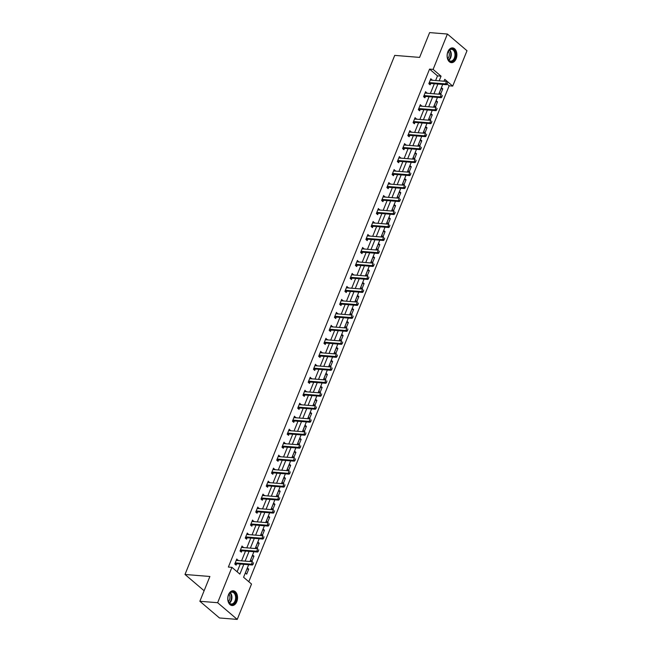 <?xml version="1.0" encoding="UTF-8"?>
<svg xmlns="http://www.w3.org/2000/svg" width="652" height="652" viewBox="0 0 652 652"><rect width="100%" height="100%" fill="white"/><g stroke="black" fill="none" stroke-linecap="round" stroke-linejoin="round"><path stroke-width="0.98" d="M228.518 594.64A7.4 4.874 -85.4 0 1 233.245 590.785A7.4 4.874 -85.4 0 1 236.782 601.674A7.4 4.874 -85.4 0 1 232.055 605.529A7.4 4.874 -85.4 0 1 228.518 594.64M447.859 51.761A7.4 4.874 -85.4 0 1 452.586 47.906A7.4 4.874 -85.4 0 1 456.123 58.794A7.4 4.874 -85.4 0 1 451.396 62.649A7.4 4.874 -85.4 0 1 447.859 51.761M248.656 564.713L243.579 577.273L251.525 584.037L237.238 619.4L219.463 617.966L199.862 601.274L209.887 576.482L184.997 574.469L394.721 55.387L419.603 57.4L429.627 32.6L447.402 34.034L467.003 50.726L452.708 86.088L444.762 79.324L444.004 81.207M248.795 581.706L449.155 85.803L452.708 86.088M184.997 574.469L204.117 590.745M449.155 85.803L447.076 84.035M441.437 87.727L439.424 92.723L440.744 93.847L442.765 88.859L441.437 87.727M436.188 100.71L434.175 105.705L435.495 106.83L437.516 101.834L436.188 100.71M430.948 113.692L428.926 118.68L430.255 119.813L432.268 114.817L430.948 113.692M425.699 126.675L423.686 131.663L425.006 132.796L427.027 127.8L425.699 126.675M420.458 139.65L418.437 144.646L419.766 145.771L421.779 140.783L420.458 139.65M415.21 152.633L413.197 157.629L414.517 158.754L416.538 153.766L415.21 152.633M409.969 165.616L407.948 170.612L409.277 171.737L411.29 166.741L409.969 165.616M404.721 178.599L402.708 183.587L404.028 184.72L406.049 179.724L404.721 178.599M399.48 191.582L397.459 196.57L398.788 197.695L400.801 192.707L399.48 191.582M394.232 204.557L392.219 209.553L393.539 210.677L395.56 205.69L394.232 204.557M388.991 217.54L386.97 222.536L388.299 223.66L390.312 218.665L388.991 217.54M383.743 230.523L381.73 235.511L383.05 236.643L385.071 231.647L383.743 230.523M378.502 243.506L376.481 248.493L377.81 249.626L379.823 244.63L378.502 243.506M373.254 256.48L371.241 261.476L372.561 262.601L374.582 257.613L373.254 256.48M368.013 269.463L365.992 274.459L367.32 275.584L369.334 270.596L368.013 269.463M362.765 282.446L360.752 287.442L362.072 288.567L364.093 283.571L362.765 282.446M357.524 295.429L355.503 300.417L356.831 301.55L358.844 296.554L357.524 295.429M352.276 308.412L350.263 313.4L351.583 314.533L353.604 309.537L352.276 308.412M347.035 321.387L345.014 326.383L346.342 327.508L348.355 322.52L347.035 321.387M341.787 334.37L339.765 339.366L341.094 340.491L343.115 335.503L341.787 334.37M336.538 347.353L334.525 352.349L335.845 353.474L337.866 348.478L336.538 347.353M331.297 360.336L329.276 365.324L330.605 366.457L332.618 361.461L331.297 360.336M326.049 373.319L324.036 378.307L325.356 379.431L327.377 374.444L326.049 373.319M320.808 386.294L318.787 391.29L320.116 392.414L322.129 387.427L320.808 386.294M315.56 399.277L313.547 404.273L314.867 405.397L316.888 400.401L315.56 399.277M310.319 412.26L308.298 417.247L309.627 418.38L311.64 413.384L310.319 412.26M305.071 425.243L303.058 430.23L304.378 431.363L306.399 426.367L305.071 425.243M299.83 438.217L297.809 443.213L299.138 444.338L301.151 439.35L299.83 438.217M294.582 451.2L292.569 456.196L293.889 457.321L295.91 452.333L294.582 451.2M289.341 464.183L287.32 469.179L288.649 470.304L290.662 465.308L289.341 464.183M284.093 477.166L282.08 482.154L283.4 483.287L285.421 478.291L284.093 477.166M278.852 490.149L276.831 495.137L278.159 496.27L280.173 491.274L278.852 490.149M273.604 503.124L271.591 508.12L272.911 509.245L274.932 504.257L273.604 503.124M268.363 516.107L266.342 521.103L267.67 522.228L269.683 517.24L268.363 516.107M263.115 529.09L261.102 534.086L262.422 535.211L264.443 530.215L263.115 529.09M257.874 542.073L255.853 547.061L257.181 548.193L259.194 543.197L257.874 542.073M252.626 555.056L250.612 560.044L251.933 561.168L253.954 556.18L252.626 555.056M247.385 568.031L245.364 573.026L246.692 574.151L248.705 569.163L247.385 568.031M435.626 80.53L437.5 75.876L429.554 69.112L228.371 567.061L231.925 567.346L239.871 574.11L243.832 564.322M237.141 571.788L240.27 564.037M241.566 560.834L245.519 551.054M246.815 547.851L250.759 538.079M252.055 534.868L256.008 525.096M257.304 521.885L261.248 512.113M262.552 508.902L266.497 499.13M267.793 495.927L271.745 486.147M273.041 482.945L276.986 473.173M278.282 469.962L282.234 460.19M283.53 456.979L287.475 447.207M288.771 444.004L292.724 434.224M294.019 431.021L297.964 421.249M299.26 418.038L303.213 408.266M304.508 405.055L308.453 395.283M309.749 392.072L313.702 382.3M314.998 379.097L318.942 369.317M320.238 366.114L324.191 356.342M325.487 353.131L329.431 343.359M330.727 340.148L334.68 330.377M335.976 327.165L339.92 317.394M341.216 314.191L345.169 304.411M346.465 301.208L350.409 291.436M351.705 288.225L355.658 278.453M356.954 275.242L360.898 265.47M362.202 262.267L366.147 252.487M367.443 249.284L371.395 239.512M372.691 236.301L376.636 226.529M377.932 223.318L381.885 213.546M383.18 210.335L387.125 200.563M388.421 197.36L392.374 187.58M393.669 184.377L397.614 174.606M398.91 171.394L402.863 161.623M404.158 158.412L408.103 148.64M409.399 145.429L413.352 135.657M414.648 132.454L418.592 122.674M419.888 119.471L423.841 109.699M425.137 106.488L429.081 96.716M430.377 93.505L434.33 83.733M432.007 80.237L430.842 78.705L428.82 83.7L430.149 84.825L430.703 83.456M426.758 93.212L425.593 91.688L423.58 96.683L424.9 97.808L425.463 96.439M421.518 106.195L420.353 104.67L418.331 109.666L419.66 110.791L420.214 109.422M416.269 119.177L415.104 117.653L413.091 122.641L414.411 123.774L414.965 122.397M411.029 132.16L409.863 130.636L407.842 135.624L409.171 136.757L409.725 135.38M405.78 145.143L404.615 143.611L402.602 148.607L403.922 149.732L404.476 148.363M400.54 158.118L399.374 156.594L397.353 161.59L398.682 162.715L399.236 161.346M395.291 171.101L394.126 169.577L392.113 174.573L393.433 175.698L393.987 174.32M390.051 184.084L388.885 182.56L386.864 187.548L388.193 188.681L388.747 187.303M384.802 197.067L383.637 195.535L381.624 200.531L382.944 201.655L383.498 200.286M379.554 210.042L378.396 208.518L376.375 213.514L377.704 214.638L378.258 213.269M374.313 223.025L373.148 221.501L371.135 226.497L372.455 227.621L373.009 226.252M369.065 236.008L367.907 234.484L365.886 239.471L367.215 240.604L367.769 239.227M363.824 248.991L362.659 247.467L360.646 252.454L361.966 253.587L362.52 252.21M358.576 261.974L357.418 260.441L355.397 265.437L356.725 266.562L357.28 265.193M353.335 274.948L352.17 273.424L350.157 278.42L351.477 279.545L352.031 278.176M348.087 287.931L346.929 286.407L344.908 291.403L346.236 292.528L346.791 291.159M342.846 300.914L341.681 299.39L339.668 304.378L340.988 305.511L341.542 304.134M337.597 313.897L336.432 312.373L334.419 317.361L335.739 318.494L336.302 317.116M332.357 326.88L331.192 325.348L329.17 330.344L330.499 331.469L331.053 330.099M327.108 339.855L325.943 338.331L323.93 343.327L325.25 344.452L325.804 343.082M321.868 352.838L320.702 351.314L318.681 356.31L320.01 357.435L320.564 356.057M316.619 365.821L315.454 364.297L313.441 369.285L314.761 370.417L315.315 369.04M311.379 378.804L310.213 377.272L308.192 382.268L309.521 383.392L310.075 382.023M306.13 391.779L304.965 390.255L302.952 395.251L304.272 396.375L304.826 395.006M300.89 404.762L299.724 403.238L297.703 408.233L299.032 409.358L299.586 407.989M295.641 417.745L294.476 416.22L292.463 421.208L293.783 422.341L294.337 420.964M290.401 430.727L289.235 429.203L287.214 434.191L288.543 435.324L289.097 433.947M285.152 443.71L283.987 442.178L281.974 447.174L283.294 448.299L283.848 446.93M279.904 456.685L278.746 455.161L276.725 460.157L278.054 461.282L278.608 459.913M274.663 469.668L273.498 468.144L271.485 473.14L272.805 474.265L273.359 472.887M269.415 482.651L268.257 481.127L266.236 486.115L267.565 487.248L268.119 485.87M264.174 495.634L263.009 494.11L260.996 499.098L262.316 500.231L262.87 498.853M258.925 508.617L257.768 507.085L255.747 512.081L257.075 513.206L257.63 511.836M253.685 521.592L252.52 520.068L250.507 525.064L251.827 526.188L252.381 524.819M248.436 534.575L247.279 533.051L245.258 538.047L246.586 539.171L247.141 537.794M243.196 547.558L242.031 546.034L240.017 551.021L241.338 552.154L241.892 550.777M237.947 560.541L236.782 559.008L234.769 564.004L236.089 565.129L236.652 563.76M199.862 601.274L217.638 602.709L231.925 567.346M237.238 619.4L217.638 602.709M429.554 69.112L433.107 69.397L447.402 34.034M439.179 80.815L441.054 76.17L433.107 69.397M245.128 561.119L249.072 551.347M250.368 548.136L254.321 538.365M255.617 535.153L259.561 525.382M260.857 522.17L264.81 512.399M266.106 509.196L270.05 499.416M271.346 496.213L275.299 486.441M276.595 483.23L280.539 473.458M281.835 470.247L285.788 460.475M287.084 457.272L291.028 447.492M292.324 444.289L296.277 434.517M297.573 431.306L301.517 421.534M302.813 418.323L306.766 408.551M308.062 405.34L312.006 395.568M313.302 392.365L317.255 382.585M318.551 379.382L322.495 369.611M323.791 366.4L327.744 356.628M329.04 353.417L332.993 343.645M334.289 340.434L338.233 330.662M339.529 327.459L343.482 317.679M344.778 314.476L348.722 304.704M350.018 301.493L353.971 291.721M355.267 288.51L359.211 278.738M360.507 275.535L364.46 265.755M365.756 262.552L369.7 252.78M370.996 249.569L374.949 239.797M376.245 236.586L380.189 226.814M381.485 223.603L385.438 213.832M386.734 210.629L390.678 200.849M391.974 197.646L395.927 187.874M397.223 184.663L401.167 174.891M402.463 171.68L406.416 161.908M407.712 158.697L411.656 148.925M412.952 145.722L416.905 135.95M418.201 132.739L422.146 122.967M423.441 119.756L427.394 109.984M428.69 106.773L432.643 97.001M433.939 93.798L437.883 84.018M442.708 84.41L438.763 94.181M437.468 97.392L433.515 107.164M432.219 110.375L428.274 120.147M426.978 123.358L423.026 133.13M421.73 136.333L417.785 146.113M416.489 149.316L412.537 159.088M411.241 162.299L407.296 172.071M406 175.282L402.048 185.054M400.752 188.257L396.807 198.037M395.503 201.24L391.559 211.012M390.263 214.223L386.31 223.995M385.014 227.206L381.07 236.978M379.774 240.189L375.821 249.96M374.525 253.163L370.58 262.943M369.285 266.146L365.332 275.918M364.036 279.129L360.091 288.901M358.796 292.112L354.843 301.884M353.547 305.095L349.602 314.867M348.307 318.07L344.354 327.842M343.058 331.053L339.113 340.825M337.817 344.036L333.865 353.808M332.569 357.019L328.624 366.791M327.328 369.994L323.376 379.774M322.08 382.977L318.135 392.748M316.839 395.96L312.887 405.731M311.591 408.943L307.646 418.714M306.35 421.925L302.398 431.697M301.102 434.9L297.157 444.68M295.853 447.883L291.909 457.655M290.613 460.866L286.66 470.638M285.364 473.849L281.419 483.621M280.124 486.832L276.171 496.604M274.875 499.807L270.93 509.579M269.635 512.79L265.682 522.562M264.386 525.773L260.441 535.545M259.146 538.756L255.193 548.528M253.897 551.731L249.952 561.511M437.5 75.876L441.054 76.17M430.442 79.699L432.162 79.837M441.037 88.721L442.765 88.859M435.789 101.696L437.516 101.834M425.194 92.674L426.921 92.82M430.548 114.679L432.268 114.817M419.953 105.657L421.673 105.795M425.3 127.662L427.027 127.8M414.705 118.64L416.432 118.778M420.059 140.645L421.779 140.783M409.464 131.623L411.184 131.761M414.811 153.619L416.538 153.766M404.216 144.605L405.943 144.744M409.57 166.602L411.29 166.741M398.975 157.58L400.695 157.719M404.322 179.585L406.049 179.724M393.726 170.563L395.454 170.702M399.081 192.568L400.801 192.707M388.486 183.546L390.206 183.685M393.832 205.551L395.56 205.69M383.237 196.529L384.965 196.668M388.592 218.526L390.312 218.665M377.997 209.512L379.717 209.651M383.343 231.509L385.071 231.647M372.748 222.487L374.476 222.625M378.103 244.492L379.823 244.63M367.508 235.47L369.228 235.608M372.854 257.475L374.582 257.613M362.259 248.453L363.987 248.591M367.614 270.458L369.334 270.596M357.019 261.436L358.739 261.574M362.365 283.433L364.093 283.571M351.77 274.41L353.498 274.557M357.125 296.415L358.844 296.554M346.53 287.393L348.25 287.532M351.876 309.398L353.604 309.537M341.281 300.376L343.009 300.515M346.636 322.381L348.355 322.52M336.041 313.359L337.76 313.498M341.387 335.356L343.115 335.503M330.792 326.342L332.512 326.481M336.139 348.339L337.866 348.478M325.544 339.317L327.271 339.456M330.898 361.322L332.618 361.461M320.303 352.3L322.023 352.439M325.65 374.305L327.377 374.444M315.055 365.283L316.782 365.422M320.409 387.288L322.129 387.427M309.814 378.266L311.534 378.404M315.16 400.263L316.888 400.401M304.565 391.249L306.293 391.387M309.92 413.246L311.64 413.384M299.325 404.224L301.045 404.362M304.671 426.229L306.399 426.367M294.076 417.207L295.804 417.345M299.431 439.212L301.151 439.35M288.836 430.19L290.556 430.328M294.182 452.186L295.91 452.333M283.587 443.173L285.315 443.311M288.942 465.169L290.662 465.308M278.347 456.147L280.067 456.294M283.693 478.152L285.421 478.291M273.098 469.13L274.826 469.269M278.453 491.135L280.173 491.274M267.858 482.113L269.578 482.252M273.204 504.118L274.932 504.257M262.609 495.096L264.337 495.235M267.964 517.093L269.683 517.24M257.369 508.079L259.088 508.218M262.715 530.076L264.443 530.215M252.12 521.054L253.848 521.192M257.475 543.059L259.194 543.197M246.88 534.037L248.599 534.175M252.226 556.042L253.954 556.18M241.631 547.02L243.359 547.158M246.986 569.025L248.705 569.163M236.383 560.003L238.11 560.141M447.101 83.692L447.606 82.445L447.101 83.692L445.528 83.904L446.481 84.719L430.833 83.456A0.945 0.644 -49.6 0 0 430.605 83.472L429.024 83.872M430.353 79.911L430.695 80.09A0.945 0.644 -49.6 0 0 430.891 80.147L446.53 81.41L445.528 83.904L429.88 82.641A0.945 0.644 -49.6 0 0 429.652 82.665L429.195 82.78M446.481 84.719L447.256 83.831M451.241 61.622A6.398 4.214 -85.4 0 1 447.492 58.012A6.398 4.214 -85.4 0 1 447.989 51.858A6.398 4.214 -85.4 0 1 451.6 48.843A6.398 4.214 -85.4 0 1 455.65 55.061A6.398 4.214 -85.4 0 1 451.241 61.622M447.459 57.889A5.925 3.904 94.6 0 0 450.589 61.109A5.925 3.904 94.6 0 0 450.899 61.117A5.925 3.904 94.6 0 0 454.974 55.281A5.925 3.904 94.6 0 0 451.543 49.299A5.925 3.904 94.6 0 0 451.225 49.291A5.925 3.904 94.6 0 0 447.932 51.973M450.85 62.559A7.351 4.841 94.6 0 0 451.217 62.568A7.351 4.841 94.6 0 0 456.261 55.347A7.351 4.841 94.6 0 0 452.032 47.906M448.348 51.231A4.67 3.073 -85.4 0 1 447.745 58.688M228.51 595.064A6.398 4.214 -85.4 0 1 228.648 594.738A6.398 4.214 -85.4 0 1 234.459 592.587A6.398 4.214 -85.4 0 1 235.657 601.16A6.398 4.214 -85.4 0 1 231.696 604.502A6.398 4.214 -85.4 0 1 228.151 600.891A6.398 4.214 -85.4 0 1 228.51 595.064M228.118 600.769A5.925 3.904 94.6 0 0 231.248 603.988A5.925 3.904 94.6 0 0 235.038 600.899A5.925 3.904 94.6 0 0 232.202 592.179A5.925 3.904 94.6 0 0 228.599 594.852M229.007 594.111A4.67 3.073 -85.4 0 1 229.48 599.913A4.67 3.073 -85.4 0 1 228.404 601.568M231.509 605.439A7.351 4.841 94.6 0 0 236.187 601.609A7.351 4.841 94.6 0 0 232.691 590.785M441.852 96.675L442.358 95.428L441.852 96.675L440.279 96.887L441.233 97.694L425.593 96.431A0.945 0.644 -49.6 0 0 425.365 96.455L423.784 96.855M425.112 92.886L425.446 93.065A0.945 0.644 -49.6 0 0 425.65 93.122L441.29 94.385L440.279 96.887L424.639 95.624A0.945 0.644 -49.6 0 0 424.411 95.64L423.955 95.762M441.233 97.694L442.015 96.806M436.612 109.658L437.117 108.403L436.612 109.658L435.039 109.87L435.992 110.677L420.344 109.414A0.945 0.644 -49.6 0 0 420.116 109.438L418.535 109.838M419.864 105.868L420.206 106.048A0.945 0.644 -49.6 0 0 420.401 106.105L436.041 107.368L435.039 109.87L419.391 108.599A0.945 0.644 -49.6 0 0 419.163 108.623L418.706 108.737M435.992 110.677L436.767 109.789M431.363 122.633L431.868 121.386L431.363 122.633L429.79 122.845L430.744 123.66L415.104 122.397A0.945 0.644 -49.6 0 0 414.876 122.421L413.295 122.82M414.623 118.851L414.957 119.031A0.945 0.644 -49.6 0 0 415.161 119.088L430.801 120.351L429.79 122.845L414.15 121.582A0.945 0.644 -49.6 0 0 413.922 121.606L413.466 121.72M430.744 123.66L431.526 122.772M426.123 135.616L426.628 134.369L426.123 135.616L424.55 135.828L425.503 136.643L409.855 135.38A0.945 0.644 -49.6 0 0 409.627 135.396L408.046 135.795M409.374 131.834L409.717 132.014A0.945 0.644 -49.6 0 0 409.912 132.071L425.552 133.334L424.55 135.828L408.902 134.565A0.945 0.644 -49.6 0 0 408.674 134.589L408.217 134.703M425.503 136.643L426.278 135.755M420.874 148.599L421.379 147.352L420.874 148.599L419.301 148.811L420.255 149.618L404.615 148.354A0.945 0.644 -49.6 0 0 404.379 148.379L402.806 148.778M404.134 144.817L404.468 144.997A0.945 0.644 -49.6 0 0 404.672 145.054L420.312 146.317L419.301 148.811L403.661 147.548A0.945 0.644 -49.6 0 0 403.425 147.572L402.977 147.686M420.255 149.618L421.037 148.737M415.634 161.582L416.131 160.335L415.634 161.582L414.053 161.794L415.006 162.601L399.366 161.337A0.945 0.644 -49.6 0 0 399.138 161.362L397.557 161.761M398.885 157.792L399.228 157.971A0.945 0.644 -49.6 0 0 399.423 158.029L415.063 159.292L414.053 161.794L398.413 160.531A0.945 0.644 -49.6 0 0 398.185 160.547L397.728 160.661M415.006 162.601L415.789 161.712M410.385 174.565L410.89 173.31L410.385 174.565L408.812 174.769L409.766 175.584L394.126 174.32A0.945 0.644 -49.6 0 0 393.889 174.345L392.317 174.744M393.645 170.775L393.979 170.954A0.945 0.644 -49.6 0 0 394.183 171.011L409.823 172.275L408.812 174.769L393.172 173.505A0.945 0.644 -49.6 0 0 392.936 173.53L392.488 173.644M409.766 175.584L410.548 174.695M405.145 187.54L405.642 186.293L405.145 187.54L403.564 187.752L404.517 188.567L388.877 187.303A0.945 0.644 -49.6 0 0 388.649 187.32L387.068 187.727M388.396 183.758L388.739 183.937A0.945 0.644 -49.6 0 0 388.934 183.994L404.574 185.258L403.564 187.752L387.924 186.488A0.945 0.644 -49.6 0 0 387.695 186.513L387.239 186.627M404.517 188.567L405.299 187.678M399.896 200.523L400.401 199.276L399.896 200.523L398.323 200.734L399.277 201.549L383.637 200.286A0.945 0.644 -49.6 0 0 383.4 200.303L381.827 200.702M383.156 196.741L383.49 196.92A0.945 0.644 -49.6 0 0 383.686 196.977L399.334 198.241L398.323 200.734L382.683 199.471A0.945 0.644 -49.6 0 0 382.447 199.496L381.999 199.61M399.277 201.549L400.059 200.661M394.647 213.506L395.153 212.259L394.647 213.506L393.075 213.717L394.028 214.524L378.388 213.261A0.945 0.644 -49.6 0 0 378.16 213.285L376.579 213.685M377.907 209.724L378.241 209.903A0.945 0.644 -49.6 0 0 378.445 209.952L394.085 211.215L393.075 213.717L377.435 212.454A0.945 0.644 -49.6 0 0 377.206 212.47L376.75 212.593M394.028 214.524L394.81 213.636M389.407 226.488L389.912 225.242L389.407 226.488L387.834 226.7L388.788 227.507L373.148 226.244A0.945 0.644 -49.6 0 0 372.911 226.268L371.338 226.668M372.667 222.699L373.001 222.878A0.945 0.644 -49.6 0 0 373.197 222.935L388.845 224.198L387.834 226.7L372.194 225.437A0.945 0.644 -49.6 0 0 371.958 225.453L371.501 225.568M388.788 227.507L389.562 226.619M384.158 239.463L384.664 238.216L384.158 239.463L382.585 239.675L383.539 240.49L367.899 239.227A0.945 0.644 -49.6 0 0 367.671 239.251L366.09 239.651M367.418 235.682L367.752 235.861A0.945 0.644 -49.6 0 0 367.956 235.918L383.596 237.181L382.585 239.675L366.946 238.412A0.945 0.644 -49.6 0 0 366.717 238.436L366.261 238.55M383.539 240.49L384.321 239.602M378.918 252.446L379.423 251.199L378.918 252.446L377.345 252.658L378.299 253.473L362.659 252.21A0.945 0.644 -49.6 0 0 362.422 252.226L360.849 252.626M362.178 248.665L362.512 248.844A0.945 0.644 -49.6 0 0 362.708 248.901L378.356 250.164L377.345 252.658L361.705 251.395A0.945 0.644 -49.6 0 0 361.469 251.419L361.012 251.533M378.299 253.473L379.073 252.585M373.669 265.429L374.175 264.182L373.669 265.429L372.096 265.641L373.05 266.456L357.41 265.193A0.945 0.644 -49.6 0 0 357.182 265.209L355.601 265.608M356.929 261.648L357.263 261.827A0.945 0.644 -49.6 0 0 357.467 261.884L373.107 263.147L372.096 265.641L356.457 264.378A0.945 0.644 -49.6 0 0 356.228 264.402L355.772 264.516M373.05 266.456L373.832 265.568M368.429 278.412L368.934 277.165L368.429 278.412L366.856 278.624L367.809 279.431L352.17 278.168A0.945 0.644 -49.6 0 0 351.933 278.192L350.352 278.591M351.689 274.622L352.023 274.802A0.945 0.644 -49.6 0 0 352.219 274.859L367.867 276.122L366.856 278.624L351.216 277.361A0.945 0.644 -49.6 0 0 350.98 277.377L350.523 277.499M367.809 279.431L368.584 278.543M363.18 291.395L363.686 290.14L363.18 291.395L361.607 291.599L362.561 292.414L346.921 291.151A0.945 0.644 -49.6 0 0 346.693 291.175L345.112 291.574M346.44 287.605L346.774 287.785A0.945 0.644 -49.6 0 0 346.978 287.842L362.618 289.105L361.607 291.599L345.967 290.336A0.945 0.644 -49.6 0 0 345.739 290.36L345.283 290.474M362.561 292.414L363.343 291.525M357.94 304.37L358.445 303.123L357.94 304.37L356.367 304.582L357.32 305.397L341.681 304.134A0.945 0.644 -49.6 0 0 341.444 304.158L339.863 304.557M341.2 300.588L341.534 300.768A0.945 0.644 -49.6 0 0 341.729 300.825L357.369 302.088L356.367 304.582L340.727 303.319A0.945 0.644 -49.6 0 0 340.491 303.343L340.034 303.457M357.32 305.397L358.095 304.508M352.691 317.353L353.197 316.106L352.691 317.353L351.118 317.565L352.072 318.38L336.432 317.116A0.945 0.644 -49.6 0 0 336.204 317.133L334.623 317.532M335.951 313.571L336.285 313.751A0.945 0.644 -49.6 0 0 336.489 313.808L352.129 315.071L351.118 317.565L335.478 316.301A0.945 0.644 -49.6 0 0 335.25 316.326L334.794 316.44M352.072 318.38L352.854 317.491M347.451 330.336L347.956 329.089L347.451 330.336L345.878 330.548L346.831 331.355L331.183 330.091A0.945 0.644 -49.6 0 0 330.955 330.116L329.374 330.515M330.703 326.554L331.045 326.733A0.945 0.644 -49.6 0 0 331.24 326.791L346.88 328.054L345.878 330.548L330.23 329.284A0.945 0.644 -49.6 0 0 330.002 329.309L329.545 329.423M346.831 331.355L347.606 330.474M342.202 343.319L342.707 342.072L342.202 343.319L340.629 343.531L341.583 344.337L325.943 343.074A0.945 0.644 -49.6 0 0 325.715 343.099L324.134 343.498M325.462 339.529L325.796 339.708A0.945 0.644 -49.6 0 0 326 339.765L341.64 341.029L340.629 343.531L324.989 342.267A0.945 0.644 -49.6 0 0 324.761 342.284L324.305 342.398M341.583 344.337L342.365 343.449M336.962 356.302L337.467 355.047L336.962 356.302L335.389 356.505L336.342 357.32L320.694 356.057A0.945 0.644 -49.6 0 0 320.466 356.082L318.885 356.481M320.213 352.512L320.556 352.691A0.945 0.644 -49.6 0 0 320.751 352.748L336.391 354.012L335.389 356.505L319.741 355.242A0.945 0.644 -49.6 0 0 319.513 355.267L319.056 355.381M336.342 357.32L337.117 356.432M331.713 369.276L332.218 368.03L331.713 369.276L330.14 369.488L331.094 370.303L315.454 369.04A0.945 0.644 -49.6 0 0 315.218 369.056L313.645 369.464M314.973 365.495L315.307 365.674A0.945 0.644 -49.6 0 0 315.511 365.731L331.151 366.994L330.14 369.488L314.5 368.225A0.945 0.644 -49.6 0 0 314.264 368.25L313.816 368.364M331.094 370.303L331.876 369.415M326.473 382.259L326.978 381.012L326.473 382.259L324.9 382.471L325.853 383.286L310.205 382.023A0.945 0.644 -49.6 0 0 309.977 382.039L308.396 382.439M309.724 378.478L310.067 378.657A0.945 0.644 -49.6 0 0 310.262 378.714L325.902 379.977L324.9 382.471L309.252 381.208A0.945 0.644 -49.6 0 0 309.024 381.233L308.567 381.347M325.853 383.286L326.628 382.398M321.224 395.242L321.729 393.995L321.224 395.242L319.651 395.454L320.605 396.261L304.965 394.998A0.945 0.644 -49.6 0 0 304.728 395.022L303.156 395.422M304.484 391.461L304.818 391.64A0.945 0.644 -49.6 0 0 305.022 391.689L320.662 392.952L319.651 395.454L304.011 394.191A0.945 0.644 -49.6 0 0 303.775 394.207L303.327 394.33M320.605 396.261L321.387 395.373M315.984 408.225L316.481 406.978L315.984 408.225L314.403 408.437L315.356 409.244L299.716 407.981A0.945 0.644 -49.6 0 0 299.488 408.005L297.907 408.405M299.235 404.436L299.578 404.615A0.945 0.644 -49.6 0 0 299.773 404.672L315.413 405.935L314.403 408.437L298.763 407.174A0.945 0.644 -49.6 0 0 298.534 407.19L298.078 407.304M315.356 409.244L316.138 408.356M310.735 421.2L311.24 419.953L310.735 421.2L309.162 421.412L310.116 422.227L294.476 420.964A0.945 0.644 -49.6 0 0 294.239 420.988L292.666 421.388M293.995 417.419L294.329 417.598A0.945 0.644 -49.6 0 0 294.533 417.655L310.173 418.918L309.162 421.412L293.522 420.149A0.945 0.644 -49.6 0 0 293.286 420.173L292.838 420.287M310.116 422.227L310.898 421.339M305.495 434.183L305.992 432.936L305.495 434.183L303.913 434.395L304.867 435.21L289.227 433.947A0.945 0.644 -49.6 0 0 288.999 433.963L287.418 434.362M288.746 430.401L289.08 430.581A0.945 0.644 -49.6 0 0 289.284 430.638L304.924 431.901L303.913 434.395L288.274 433.132A0.945 0.644 -49.6 0 0 288.045 433.156L287.589 433.27M304.867 435.21L305.649 434.322M300.246 447.166L300.751 445.919L300.246 447.166L298.673 447.378L299.627 448.193L283.987 446.93A0.945 0.644 -49.6 0 0 283.75 446.946L282.177 447.345M283.506 443.384L283.84 443.564A0.945 0.644 -49.6 0 0 284.036 443.621L299.684 444.884L298.673 447.378L283.033 446.115A0.945 0.644 -49.6 0 0 282.797 446.139L282.34 446.253M299.627 448.193L300.401 447.305M294.997 460.149L295.503 458.902L294.997 460.149L293.424 460.361L294.378 461.168L278.738 459.904A0.945 0.644 -49.6 0 0 278.51 459.929L276.929 460.328M278.257 456.359L278.591 456.539A0.945 0.644 -49.6 0 0 278.795 456.596L294.435 457.859L293.424 460.361L277.785 459.098A0.945 0.644 -49.6 0 0 277.556 459.114L277.1 459.236M294.378 461.168L295.16 460.279M289.757 473.132L290.262 471.877L289.757 473.132L288.184 473.336L289.138 474.151L273.498 472.887A0.945 0.644 -49.6 0 0 273.261 472.912L271.688 473.311M273.017 469.342L273.351 469.522A0.945 0.644 -49.6 0 0 273.547 469.579L289.195 470.842L288.184 473.336L272.544 472.072A0.945 0.644 -49.6 0 0 272.308 472.097L271.851 472.211M289.138 474.151L289.912 473.262M284.508 486.107L285.014 484.86L284.508 486.107L282.935 486.319L283.889 487.134L268.249 485.87A0.945 0.644 -49.6 0 0 268.021 485.895L266.44 486.294M267.768 482.325L268.102 482.504A0.945 0.644 -49.6 0 0 268.306 482.561L283.946 483.825L282.935 486.319L267.296 485.055A0.945 0.644 -49.6 0 0 267.067 485.08L266.611 485.194M283.889 487.134L284.671 486.245M279.268 499.09L279.773 497.843L279.268 499.09L277.695 499.302L278.648 500.117L263.009 498.853A0.945 0.644 -49.6 0 0 262.772 498.87L261.199 499.269M262.528 495.308L262.862 495.487A0.945 0.644 -49.6 0 0 263.058 495.544L278.706 496.808L277.695 499.302L262.055 498.038A0.945 0.644 -49.6 0 0 261.819 498.063L261.362 498.177M278.648 500.117L279.423 499.228M274.019 512.073L274.525 510.826L274.019 512.073L272.446 512.285L273.4 513.091L257.76 511.828A0.945 0.644 -49.6 0 0 257.532 511.853L255.951 512.252M257.279 508.291L257.613 508.47A0.945 0.644 -49.6 0 0 257.817 508.527L273.457 509.791L272.446 512.285L256.807 511.021A0.945 0.644 -49.6 0 0 256.578 511.046L256.122 511.16M273.4 513.091L274.182 512.211M268.779 525.056L269.284 523.809L268.779 525.056L267.206 525.267L268.159 526.074L252.52 524.811A0.945 0.644 -49.6 0 0 252.283 524.836L250.702 525.235M252.039 521.266L252.373 521.445A0.945 0.644 -49.6 0 0 252.568 521.502L268.208 522.765L267.206 525.267L251.566 524.004A0.945 0.644 -49.6 0 0 251.33 524.021L250.873 524.135M268.159 526.074L268.934 525.186M263.53 538.039L264.036 536.783L263.53 538.039L261.957 538.242L262.911 539.057L247.271 537.794A0.945 0.644 -49.6 0 0 247.043 537.818L245.462 538.218M246.79 534.249L247.124 534.428A0.945 0.644 -49.6 0 0 247.328 534.485L262.968 535.748L261.957 538.242L246.317 536.979A0.945 0.644 -49.6 0 0 246.089 537.003L245.633 537.118M262.911 539.057L263.693 538.169M258.29 551.013L258.795 549.766L258.29 551.013L256.717 551.225L257.67 552.04L242.022 550.777A0.945 0.644 -49.6 0 0 241.794 550.793L240.213 551.201M241.55 547.232L241.884 547.411A0.945 0.644 -49.6 0 0 242.079 547.468L257.719 548.731L256.717 551.225L241.069 549.962A0.945 0.644 -49.6 0 0 240.841 549.986L240.384 550.101M257.67 552.04L258.445 551.152M253.041 563.996L253.547 562.749L253.041 563.996L251.468 564.208L252.422 565.023L236.782 563.76A0.945 0.644 -49.6 0 0 236.554 563.776L234.973 564.176M236.301 560.215L236.635 560.394A0.945 0.644 -49.6 0 0 236.839 560.451L252.479 561.714L251.468 564.208L235.828 562.945A0.945 0.644 -49.6 0 0 235.6 562.969L235.144 563.083M252.422 565.023L253.204 564.135M429.652 82.665L430.605 83.472M429.88 82.641L430.833 83.456M449.636 49.862A5.925 3.904 -85.4 0 1 451.249 55.216A5.925 3.904 -85.4 0 1 448.796 60.253M448.519 59.951A5.729 3.773 94.6 0 0 449.318 50.106M230.295 592.741A5.925 3.904 -85.4 0 1 231.33 600.606A5.925 3.904 -85.4 0 1 229.455 603.133M229.178 602.839A5.729 3.773 94.6 0 0 230.873 600.484A5.729 3.773 94.6 0 0 229.977 592.986M424.411 95.64L425.365 96.455M424.639 95.624L425.593 96.431M419.163 108.623L420.116 109.438M419.391 108.599L420.344 109.414M413.922 121.606L414.876 122.421M414.15 121.582L415.104 122.397M408.674 134.589L409.627 135.396M408.902 134.565L409.855 135.38M403.425 147.572L404.379 148.379M403.661 147.548L404.615 148.354M398.185 160.547L399.138 161.362M398.413 160.531L399.366 161.337M392.936 173.53L393.889 174.345M393.172 173.505L394.126 174.32M387.695 186.513L388.649 187.32M387.924 186.488L388.877 187.303M382.447 199.496L383.4 200.303M382.683 199.471L383.637 200.286M377.206 212.47L378.16 213.285M377.435 212.454L378.388 213.261M371.958 225.453L372.911 226.268M372.194 225.437L373.148 226.244M366.717 238.436L367.671 239.251M366.946 238.412L367.899 239.227M361.469 251.419L362.422 252.226M361.705 251.395L362.659 252.21M356.228 264.402L357.182 265.209M356.457 264.378L357.41 265.193M350.98 277.377L351.933 278.192M351.216 277.361L352.17 278.168M345.739 290.36L346.693 291.175M345.967 290.336L346.921 291.151M340.491 303.343L341.444 304.158M340.727 303.319L341.681 304.134M335.25 316.326L336.204 317.133M335.478 316.301L336.432 317.116M330.002 329.309L330.955 330.116M330.23 329.284L331.183 330.091M324.761 342.284L325.715 343.099M324.989 342.267L325.943 343.074M319.513 355.267L320.466 356.082M319.741 355.242L320.694 356.057M314.264 368.25L315.218 369.056M314.5 368.225L315.454 369.04M309.024 381.233L309.977 382.039M309.252 381.208L310.205 382.023M303.775 394.207L304.728 395.022M304.011 394.191L304.965 394.998M298.534 407.19L299.488 408.005M298.763 407.174L299.716 407.981M293.286 420.173L294.239 420.988M293.522 420.149L294.476 420.964M288.045 433.156L288.999 433.963M288.274 433.132L289.227 433.947M282.797 446.139L283.75 446.946M283.033 446.115L283.987 446.93M277.556 459.114L278.51 459.929M277.785 459.098L278.738 459.904M272.308 472.097L273.261 472.912M272.544 472.072L273.498 472.887M267.067 485.08L268.021 485.895M267.296 485.055L268.249 485.87M261.819 498.063L262.772 498.87M262.055 498.038L263.009 498.853M256.578 511.046L257.532 511.853M256.807 511.021L257.76 511.828M251.33 524.021L252.283 524.836M251.566 524.004L252.52 524.811M246.089 537.003L247.043 537.818M246.317 536.979L247.271 537.794M240.841 549.986L241.794 550.793M241.069 549.962L242.022 550.777M235.6 562.969L236.554 563.776M235.828 562.945L236.782 563.76"/></g></svg>
